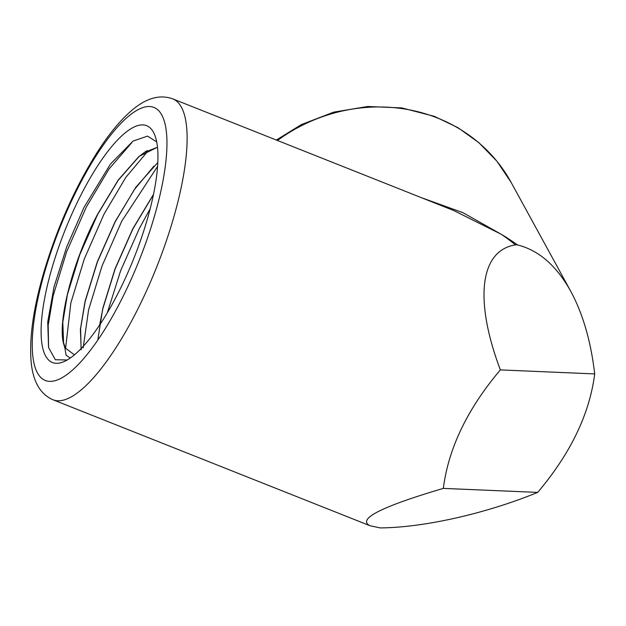 <?xml version="1.0" encoding="UTF-8"?>
<svg xmlns="http://www.w3.org/2000/svg" width="626" height="626" viewBox="0 0 626 626"><rect width="100%" height="100%" fill="white"/><g stroke="black" fill="none" stroke-linecap="round" stroke-linejoin="round"><path stroke-width="0.94" d="M421.337 197.644L462.919 212.676L501.16 234.234A268.922 243.381 86.3 0 1 517.608 244.969A19.649 9.39 71.2 0 0 515.464 244.883A268.922 218.748 -83.1 0 0 501.16 234.234L453.827 210.563L172.666 98.838A161.923 47.224 111.7 0 1 141.499 301.607A161.923 47.224 111.7 0 1 53.085 399.803L370.036 525.738C356.797 519.165 381.234 506.716 443.333 488.39L537.679 492.404C486.081 513.578 423.841 527.608 380.193 527.914L370.036 525.738M48.601 347.688L48.179 325.34L53.14 295.808L66.614 251.824L86.278 207.12L109.01 169.012L131.828 142.595M65.581 348.447L70.863 302.851L84.338 258.867L104.01 214.162L125.795 177.393L147.861 151.171M83.148 347.868L88.587 309.893L102.061 265.909L121.734 221.205L157.541 166.461M107.296 312.859L120.661 270.651L139.457 228.247L150.13 208.834M99.628 325.05L102.922 308.446L115.137 268.977L132.915 228.873L153.401 194.733M81.075 348.643L80.605 328.447L85.191 301.396L97.406 261.934L115.192 221.831L134.363 189.561L153.879 166.18M74.416 354.872L65.394 348.072L63.586 342.751L62.796 322.304L67.467 294.353L79.682 254.892L97.46 214.788L118.267 180.202L139.097 156.484L144.473 152.361L157.47 147.266M67.193 359.981L55.362 359.747L48.57 347.571L47.733 321.96L54.039 286.865L66.677 246.965L84.048 207.331L110.505 164.004L133.025 141.093L147.486 136.132L156.68 141.875M70.276 358.033L66.098 355.224L64.65 346.64C56.05 327.562 70.926 265.088 97.327 214.734L118.134 180.155L138.964 156.43L157.462 147.212M81.2 349.84L80.386 329.378L85.058 301.349L97.273 261.887L115.059 221.776L135.858 187.197L157.775 162.564M97.922 339.143L102.789 308.391L115.004 268.93L132.782 228.819L153.472 194.396M517.608 244.969C538.806 250.283 556.506 265.714 570.732 291.27C582.892 313.751 590.881 341.303 594.7 373.918L500.354 369.903C467.458 408.809 448.451 448.302 443.333 488.39M515.464 244.883C479.907 250.502 473.952 299.76 500.354 369.903M122.07 285.174A127.438 37.169 111.7 0 1 65.261 361.006A127.438 37.169 111.7 0 1 65.002 230.298A127.438 37.169 111.7 0 1 154.896 135.419A127.438 37.169 111.7 0 1 122.07 285.174M594.7 373.918C589.582 414.005 570.576 453.498 537.679 492.404M64.65 346.64A112.445 32.795 -68.3 0 0 65.605 348.502M125.521 291.473A146.93 42.858 -68.3 0 0 140.334 108.572A146.93 42.858 -68.3 0 0 32.787 332.03A146.93 42.858 -68.3 0 0 125.521 291.473M570.732 291.27L511.168 182.471A161.923 150.553 151.3 0 0 277.475 140.482M64.666 347.54L63.586 342.735M147.102 150.592L144.473 152.361M172.666 98.838C159.982 94.299 146.57 97.969 132.43 109.855C120.802 119.66 109.127 133.714 97.406 152.016C74.971 187.604 57.083 227.809 43.734 272.639C33.1 309.26 28.953 339.558 31.3 363.518C33.389 382.329 40.651 394.427 53.085 399.803M276.348 140.036L301.356 124.597L333.713 112.14L367.705 106.49L401.798 107.915L434.421 116.366L457.95 127.665L478.976 142.751L496.887 161.195L511.168 182.471"/></g></svg>
